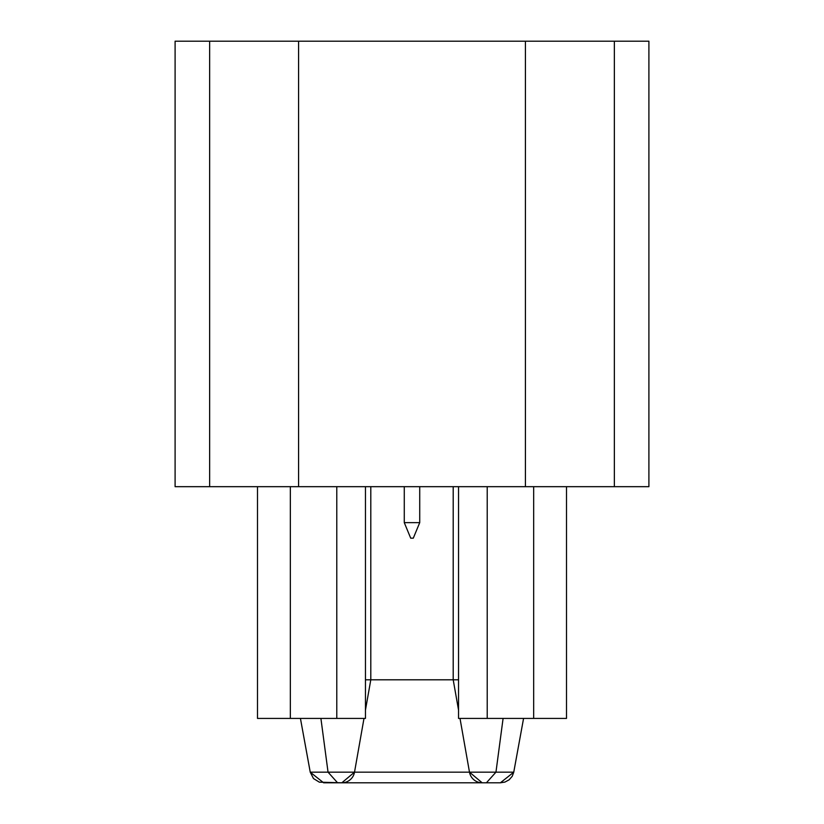 <?xml version="1.0" encoding="UTF-8"?>
<svg xmlns="http://www.w3.org/2000/svg" width="824" height="824" viewBox="0 0 824 824"><rect width="100%" height="100%" fill="white"/><g stroke="black" fill="none" stroke-linecap="round" stroke-linejoin="round"><path stroke-width="1.24" d="M175.1 41.2L175.1 486.675L648.9 486.675L648.9 41.2L175.1 41.2M336.779 486.675L336.779 718.425L257.5 718.425L257.5 486.675M566.5 486.675L566.5 718.425L487.221 718.425L487.221 486.675M365.454 486.675L365.454 718.425L336.779 718.425M487.221 718.425L458.546 718.425L458.546 486.675M344.875 782.439A12.875 12.875 0 0 1 341.836 782.8L482.164 782.8A12.875 12.875 0 0 1 469.484 772.16L482.164 782.8L500.374 782.8L513.754 772.201L523.57 718.425L513.754 772.16L495.955 772.16L486.407 782.8L469.371 782.8M354.629 782.8L323.626 782.8L310.236 772.181L313.491 778.556L319.362 782.172L341.836 782.8L354.516 772.16A12.875 12.875 0 0 1 353.424 775.528M353.29 775.806A12.875 12.875 0 0 1 351.879 777.98M351.735 778.155A12.875 12.875 0 0 1 348.439 780.977M348.274 781.07A12.875 12.875 0 0 1 345.04 782.398M458.546 710.103L453.2 679.8L370.8 679.8L365.454 710.103M453.2 679.8L453.2 486.675L453.2 679.8L458.546 679.8M503.093 718.425L495.955 772.16L469.484 772.16L460.008 718.425M363.992 718.425L354.516 772.16L328.045 772.16L320.907 718.425M337.593 782.8L328.045 772.16L310.246 772.16L300.43 718.425L310.236 772.181M365.454 679.8L370.8 679.8L370.8 486.675M404.275 522.632L410.713 538.175L413.288 538.175L419.725 522.632L404.275 522.632L404.275 486.675M209.646 41.2L209.646 486.675M298.576 41.2L298.576 486.675M525.424 41.2L525.424 486.675M614.354 41.2L614.354 486.675M290.336 718.425L290.336 486.675M533.674 486.675L533.674 718.425M469.484 772.16L354.516 772.16M513.764 772.181L512.219 776.301L509.129 779.823L504.896 782.089L500.374 782.8M419.725 522.632L419.725 486.675"/></g></svg>
